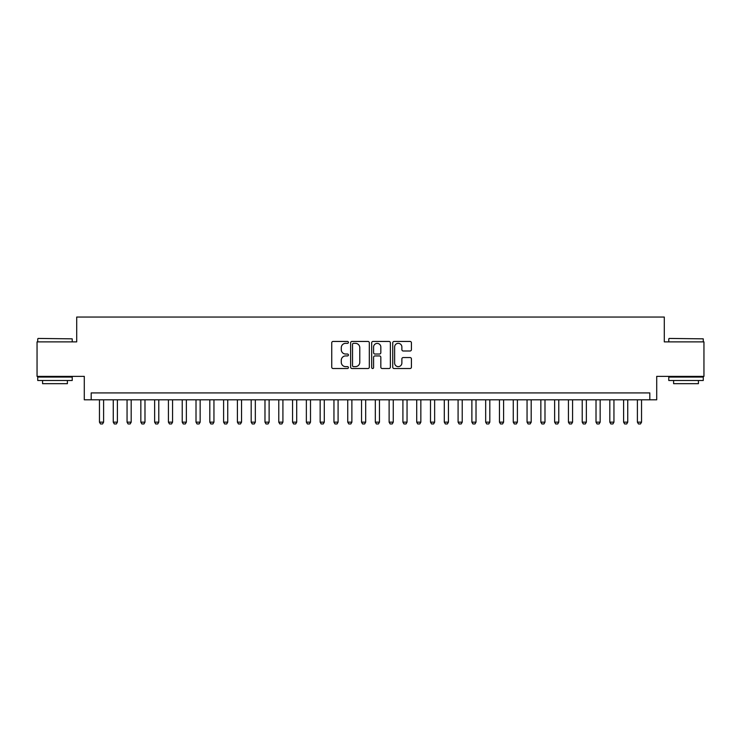<?xml version="1.0" encoding="UTF-8"?>
<svg xmlns="http://www.w3.org/2000/svg" width="741" height="741" viewBox="0 0 741 741"><rect width="100%" height="100%" fill="white"/><g stroke="black" fill="none" stroke-linecap="round" stroke-linejoin="round"><path stroke-width="1.11" d="M348.427 342.388A0.945 0.945 0 0 0 347.483 341.444L333.098 341.444A1.352 1.352 0 0 0 331.746 342.796L331.746 367.166A1.352 1.352 0 0 0 333.098 368.518L347.483 368.518A0.945 0.945 0 0 0 348.427 367.573A0.945 0.945 0 0 0 347.483 366.628L345.621 366.628A4.335 4.335 0 0 1 341.286 362.293L341.286 360.265A4.335 4.335 0 0 1 345.621 355.93L347.483 355.93A0.945 0.945 0 0 0 348.427 354.985A0.945 0.945 0 0 0 347.483 354.031L345.621 354.031A4.335 4.335 0 0 1 341.286 349.706L341.286 347.668A4.335 4.335 0 0 1 345.621 343.342L347.483 343.342A0.945 0.945 0 0 0 348.427 342.388M410.069 350.993A1.352 1.352 0 0 0 411.422 349.632L411.422 342.796A1.352 1.352 0 0 0 410.069 341.444L394.092 341.444A1.352 1.352 0 0 0 392.739 342.796L392.739 367.166A1.352 1.352 0 0 0 394.092 368.518L410.069 368.518A1.352 1.352 0 0 0 411.422 367.166L411.422 358.913A1.352 1.352 0 0 0 410.069 357.551L403.234 357.551A1.352 1.352 0 0 0 401.872 358.913L401.872 363.007A3.622 3.622 0 0 1 398.25 366.628A3.622 3.622 0 0 1 394.629 363.007L394.629 346.964A3.622 3.622 0 0 1 398.25 343.342A3.622 3.622 0 0 1 401.872 346.964L401.872 349.632A1.352 1.352 0 0 0 403.234 350.993L410.069 350.993M649.811 399.807L656.711 399.807L656.711 376.363L703.95 376.363L703.95 341.879L664.297 341.879L664.297 317.055L76.703 317.055L76.703 341.879L37.05 341.879L37.05 376.363L84.289 376.363L84.289 399.807L649.811 399.807L649.811 392.915L91.189 392.915L91.189 399.807M369.314 342.796A1.352 1.352 0 0 0 367.962 341.444L351.984 341.444A1.352 1.352 0 0 0 350.632 342.796L350.632 367.166A1.352 1.352 0 0 0 351.984 368.518L367.962 368.518A1.352 1.352 0 0 0 369.314 367.166L369.314 342.796M373.038 341.444L389.016 341.444A1.352 1.352 0 0 1 390.368 342.796L390.368 367.166A1.352 1.352 0 0 1 389.016 368.518L382.18 368.518A1.352 1.352 0 0 1 380.828 367.166L380.828 357.282A1.352 1.352 0 0 0 379.466 355.93L374.937 355.93A1.352 1.352 0 0 0 373.584 357.282L373.584 367.573A0.945 0.945 0 0 1 372.63 368.518A0.945 0.945 0 0 1 371.686 367.573L371.686 342.796A1.352 1.352 0 0 1 373.038 341.444M353.476 343.342A0.945 0.945 0 0 0 352.531 344.287L352.531 365.674A0.945 0.945 0 0 0 353.476 366.628L355.439 366.628A4.335 4.335 0 0 0 359.774 362.293L359.774 347.668A4.335 4.335 0 0 0 355.439 343.342L353.476 343.342M380.828 347.029A3.622 3.622 0 0 0 377.206 343.407A3.622 3.622 0 0 0 373.584 347.029L373.584 352.679A1.352 1.352 0 0 0 374.937 354.031L379.466 354.031A1.352 1.352 0 0 0 380.828 352.679L380.828 347.029M99.461 399.807L99.461 422.157L103.601 422.157L103.601 399.807M103.601 422.157L102.564 423.945L100.498 423.945L99.461 422.157M38.152 338.433L72.22 338.841L38.152 338.433M54.982 380.504L37.735 380.504L37.735 377.049L72.22 377.049L72.22 380.504L54.982 380.504M67.394 380.504L67.394 383.671L42.57 383.671L42.57 380.504M669.188 338.433L703.265 338.841L669.188 338.433M686.018 380.504L668.78 380.504L668.78 377.049L703.265 377.049L703.265 380.504L686.018 380.504M698.43 380.504L698.43 383.671L673.606 383.671L673.606 380.504M113.262 399.807L113.262 422.157L117.393 422.157L117.393 399.807M117.393 422.157L116.365 423.945L114.29 423.945L113.262 422.157M127.054 399.807L127.054 422.157L131.185 422.157L131.185 399.807M131.185 422.157L130.157 423.945L128.082 423.945L127.054 422.157M140.846 399.807L140.846 422.157L144.986 422.157L144.986 399.807M144.986 422.157L143.949 423.945L141.874 423.945L140.846 422.157M154.637 399.807L154.637 422.157L158.778 422.157L158.778 399.807M158.778 422.157L157.74 423.945L155.675 423.945L154.637 422.157M168.429 399.807L168.429 422.157L172.57 422.157L172.57 399.807M172.57 422.157L171.532 423.945L169.467 423.945L168.429 422.157M182.221 399.807L182.221 422.157L186.362 422.157L186.362 399.807M186.362 422.157L185.324 423.945L183.259 423.945L182.221 422.157M196.013 399.807L196.013 422.157L200.153 422.157L200.153 399.807M200.153 422.157L199.116 423.945L197.05 423.945L196.013 422.157M209.805 399.807L209.805 422.157L213.945 422.157L213.945 399.807M213.945 422.157L212.917 423.945L210.842 423.945L209.805 422.157M223.606 399.807L223.606 422.157L227.737 422.157L227.737 399.807M227.737 422.157L226.709 423.945L224.634 423.945L223.606 422.157M237.398 399.807L237.398 422.157L241.538 422.157L241.538 399.807M241.538 422.157L240.501 423.945L238.426 423.945L237.398 422.157M251.19 399.807L251.19 422.157L255.33 422.157L255.33 399.807M255.33 422.157L254.293 423.945L252.227 423.945L251.19 422.157M264.982 399.807L264.982 422.157L269.122 422.157L269.122 399.807M269.122 422.157L268.085 423.945L266.019 423.945L264.982 422.157M278.773 399.807L278.773 422.157L282.914 422.157L282.914 399.807M282.914 422.157L281.876 423.945L279.811 423.945L278.773 422.157M292.565 399.807L292.565 422.157L296.706 422.157L296.706 399.807M296.706 422.157L295.668 423.945L293.603 423.945L292.565 422.157M306.357 399.807L306.357 422.157L310.498 422.157L310.498 399.807M310.498 422.157L309.469 423.945L307.395 423.945L306.357 422.157M320.158 399.807L320.158 422.157L324.289 422.157L324.289 399.807M324.289 422.157L323.261 423.945L321.186 423.945L320.158 422.157M333.95 399.807L333.95 422.157L338.091 422.157L338.091 399.807M338.091 422.157L337.053 423.945L334.978 423.945L333.95 422.157M347.742 399.807L347.742 422.157L351.882 422.157L351.882 399.807M351.882 422.157L350.845 423.945L348.779 423.945L347.742 422.157M361.534 399.807L361.534 422.157L365.674 422.157L365.674 399.807M365.674 422.157L364.637 423.945L362.571 423.945L361.534 422.157M375.326 399.807L375.326 422.157L379.466 422.157L379.466 399.807M379.466 422.157L378.429 423.945L376.363 423.945L375.326 422.157M389.118 399.807L389.118 422.157L393.258 422.157L393.258 399.807M393.258 422.157L392.221 423.945L390.155 423.945L389.118 422.157M402.909 399.807L402.909 422.157L407.05 422.157L407.05 399.807M407.05 422.157L406.022 423.945L403.947 423.945L402.909 422.157M416.711 399.807L416.711 422.157L420.842 422.157L420.842 399.807M420.842 422.157L419.814 423.945L417.739 423.945L416.711 422.157M430.502 399.807L430.502 422.157L434.643 422.157L434.643 399.807M434.643 422.157L433.605 423.945L431.531 423.945L430.502 422.157M444.294 399.807L444.294 422.157L448.435 422.157L448.435 399.807M448.435 422.157L447.397 423.945L445.332 423.945L444.294 422.157M458.086 399.807L458.086 422.157L462.227 422.157L462.227 399.807M462.227 422.157L461.189 423.945L459.124 423.945L458.086 422.157M471.878 399.807L471.878 422.157L476.018 422.157L476.018 399.807M476.018 422.157L474.981 423.945L472.915 423.945L471.878 422.157M485.67 399.807L485.67 422.157L489.81 422.157L489.81 399.807M489.81 422.157L488.773 423.945L486.707 423.945L485.67 422.157M499.462 399.807L499.462 422.157L503.602 422.157L503.602 399.807M503.602 422.157L502.574 423.945L500.499 423.945L499.462 422.157M513.263 399.807L513.263 422.157L517.394 422.157L517.394 399.807M517.394 422.157L516.366 423.945L514.291 423.945L513.263 422.157M527.055 399.807L527.055 422.157L531.195 422.157L531.195 399.807M531.195 422.157L530.158 423.945L528.083 423.945L527.055 422.157M540.847 399.807L540.847 422.157L544.987 422.157L544.987 399.807M544.987 422.157L543.95 423.945L541.884 423.945L540.847 422.157M554.639 399.807L554.639 422.157L558.779 422.157L558.779 399.807M558.779 422.157L557.741 423.945L555.676 423.945L554.639 422.157M568.43 399.807L568.43 422.157L572.571 422.157L572.571 399.807M572.571 422.157L571.533 423.945L569.468 423.945L568.43 422.157M582.222 399.807L582.222 422.157L586.363 422.157L586.363 399.807M586.363 422.157L585.325 423.945L583.26 423.945L582.222 422.157M596.014 399.807L596.014 422.157L600.154 422.157L600.154 399.807M600.154 422.157L599.126 423.945L597.051 423.945L596.014 422.157M609.815 399.807L609.815 422.157L613.946 422.157L613.946 399.807M613.946 422.157L612.918 423.945L610.843 423.945L609.815 422.157M623.607 399.807L623.607 422.157L627.738 422.157L627.738 399.807M627.738 422.157L626.71 423.945L624.635 423.945L623.607 422.157M637.399 399.807L637.399 422.157L641.539 422.157L641.539 399.807M641.539 422.157L640.502 423.945L638.436 423.945L637.399 422.157M37.735 341.879L37.735 338.841M45.599 377.049L45.599 376.363M64.365 377.049L64.365 376.363M72.22 341.879L72.22 338.841M668.78 341.879L668.78 338.841M676.635 377.049L676.635 376.363M695.401 377.049L695.401 376.363M703.265 341.879L703.265 338.841"/></g></svg>
